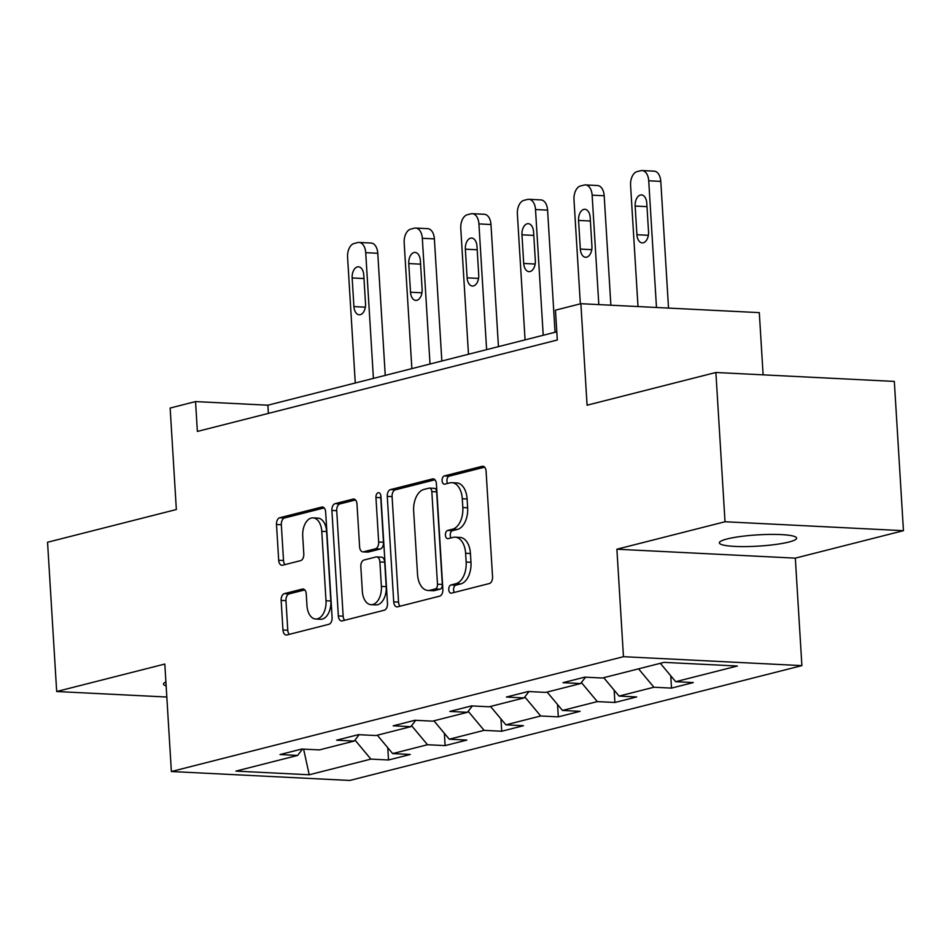 <?xml version="1.0" encoding="UTF-8"?>
<svg xmlns="http://www.w3.org/2000/svg" width="951" height="951" viewBox="0 0 951 951"><rect width="100%" height="100%" fill="white"/><g stroke="black" fill="none" stroke-linecap="round" stroke-linejoin="round"><path stroke-width="1.43" d="M448.765 589.668A4.149 2.496 -87.1 0 0 451.047 593.186A4.149 2.496 -87.1 0 0 451.511 593.139L489.349 583.522A5.932 3.566 -87.1 0 0 492.547 576.758L486.092 471.268A5.932 3.566 -87.1 0 0 482.835 466.252A5.932 3.566 -87.1 0 0 482.181 466.311L444.343 475.928A4.149 2.496 -87.1 0 0 442.096 480.659A4.149 2.496 -87.1 0 0 444.379 484.178A4.149 2.496 -87.1 0 0 444.842 484.13L449.74 482.894A18.996 11.424 -87.1 0 1 451.832 482.68A18.996 11.424 -87.1 0 1 462.281 498.752L462.816 507.537A18.996 11.424 -87.1 0 1 452.569 529.184L447.671 530.432A4.149 2.496 -87.1 0 0 445.425 535.163A4.149 2.496 -87.1 0 0 447.719 538.682A4.149 2.496 -87.1 0 0 448.171 538.635L453.068 537.386A18.996 11.424 -87.1 0 1 455.16 537.184A18.996 11.424 -87.1 0 1 465.61 553.256L466.156 562.041A18.996 11.424 -87.1 0 1 455.898 583.688L451 584.936A4.149 2.496 -87.1 0 0 448.765 589.668M455.16 537.184L459.987 537.422A18.996 11.424 -87.1 0 1 470.436 553.494L470.971 562.279A18.996 11.424 -87.1 0 1 460.724 583.926L455.826 585.174A4.149 2.496 -87.1 0 0 453.579 589.917A4.149 2.496 -87.1 0 0 454.34 592.414M484.606 467.167L449.157 476.166A4.149 2.496 -87.1 0 0 446.922 480.909A4.149 2.496 -87.1 0 0 447.671 483.417M451.832 482.68L456.658 482.918A18.996 11.424 -87.1 0 1 467.107 498.99L467.642 507.775A18.996 11.424 -87.1 0 1 457.395 529.434L452.498 530.67A4.149 2.496 -87.1 0 0 450.251 535.413A4.149 2.496 -87.1 0 0 451.012 537.921M788.855 542.046A38.694 5.635 176.5 0 0 796.617 538.135A38.694 5.635 176.5 0 0 770.072 534.414A38.694 5.635 176.5 0 0 727.123 538.955A38.694 5.635 176.5 0 0 719.372 542.866A38.694 5.635 176.5 0 0 745.917 546.587A38.694 5.635 176.5 0 0 788.855 542.046M284.349 593.638A5.932 3.566 -87.1 0 0 281.151 600.402L282.958 630.002A5.932 3.566 -87.1 0 0 286.227 635.018A5.932 3.566 -87.1 0 0 286.881 634.959L328.903 624.284A5.932 3.566 -87.1 0 0 332.101 617.52L325.658 512.03A5.932 3.566 -87.1 0 0 322.389 507.002A5.932 3.566 -87.1 0 0 321.735 507.073L279.713 517.748A5.932 3.566 -87.1 0 0 276.503 524.512L278.691 560.258A5.932 3.566 -87.1 0 0 281.96 565.286A5.932 3.566 -87.1 0 0 282.613 565.215L300.599 560.65A5.932 3.566 -87.1 0 0 303.797 553.886L302.715 536.15A15.87 9.558 -87.1 0 1 313.034 517.879A15.87 9.558 -87.1 0 1 321.771 531.312L326.015 600.759A15.87 9.558 -87.1 0 1 315.696 619.042A15.87 9.558 -87.1 0 1 306.971 605.597L306.258 594.03A5.932 3.566 -87.1 0 0 302.989 589.002A5.932 3.566 -87.1 0 0 302.335 589.073L284.349 593.638L289.175 593.876A5.932 3.566 -87.1 0 0 285.966 600.652L287.784 630.24A5.932 3.566 -87.1 0 0 289.27 634.353M725.019 521.754L616.89 549.214L795.321 558.142L903.45 530.682L725.019 521.754L715.889 372.483L587.076 405.209L580.871 303.702L555.467 310.157L557.298 340.006L197.368 431.433L195.549 401.584L170.146 408.038L176.351 509.534L47.55 542.248L56.68 691.52L166.817 697.024M616.89 549.214L623.464 656.689L171.37 771.523L164.808 664.048L56.68 691.52M393.714 601.864A5.932 3.566 -87.1 0 0 396.983 606.893A5.932 3.566 -87.1 0 0 397.637 606.821L439.659 596.146A5.932 3.566 -87.1 0 0 442.869 589.382L436.414 483.893A5.932 3.566 -87.1 0 0 433.145 478.864A5.932 3.566 -87.1 0 0 432.491 478.935L390.469 489.61A5.932 3.566 -87.1 0 0 387.271 496.374L393.714 601.864L398.54 602.102A5.932 3.566 -87.1 0 0 400.038 606.215M384.287 610.209L342.265 620.884A5.932 3.566 -87.1 0 1 341.599 620.955A5.932 3.566 -87.1 0 1 338.342 615.939L331.887 510.449A5.932 3.566 -87.1 0 1 335.085 503.673L353.071 499.109A5.932 3.566 -87.1 0 1 353.736 499.049A5.932 3.566 -87.1 0 1 356.994 504.066L359.609 546.849A5.932 3.566 -87.1 0 0 362.878 551.865A5.932 3.566 -87.1 0 0 363.532 551.806L375.467 548.775A5.932 3.566 -87.1 0 0 378.664 542.011L375.942 497.468A4.149 2.496 -87.1 0 1 378.641 492.689A4.149 2.496 -87.1 0 1 380.923 496.196L387.485 603.445A5.932 3.566 -87.1 0 1 384.287 610.209M715.889 372.483L894.32 381.41L903.45 530.682M623.464 656.689L801.895 665.617L349.813 780.45L171.37 771.523M387.746 747.688L388.507 759.992L410.273 754.464L392.668 753.584L427.498 744.728L445.104 745.62L466.87 740.08L449.276 739.2L484.107 730.356L501.712 731.236L523.478 725.708L505.873 724.828L540.703 715.984L558.308 716.864L580.074 711.324L562.481 710.445L597.311 701.6L614.905 702.48L636.683 696.952L619.077 696.073L653.908 687.228L671.513 688.108L693.279 682.568L675.674 681.689L737.358 666.021L664.06 662.36L602.375 678.027L584.77 677.148L563.004 682.675L580.609 683.555L585.566 677.183M388.507 759.992L370.902 759.112L309.218 774.78L235.919 771.106L297.592 755.439L279.998 754.559L301.764 749.031L319.37 749.911L354.2 741.067L336.595 740.187L358.361 734.659L375.966 735.539L410.796 726.683L393.203 725.803L414.969 720.276L432.574 721.155L467.405 712.311L449.799 711.431L471.565 705.904L489.171 706.783L524.001 697.927L506.396 697.047L528.174 691.52L545.779 692.399L580.609 683.555M377.309 735.194L392.668 753.584M411.593 725.672L427.498 744.728M354.2 741.067L359.157 734.695M433.918 720.81L449.276 739.2M468.189 711.3L484.107 730.356M410.796 726.683L415.753 720.311M490.514 706.438L505.873 724.828M524.786 696.917L540.703 715.984M467.405 712.311L472.362 705.939M547.122 692.066L562.481 710.445M581.394 682.545L597.311 701.6M524.001 697.927L528.958 691.567M603.719 677.683L619.077 696.073M638.549 668.838L653.908 687.228M660.327 663.311L675.674 681.689M763.118 374.849L759.302 312.629L580.871 303.702M795.321 558.142L801.895 665.617M556.799 331.816L267.885 405.197L195.549 401.584M303.607 749.126L309.218 774.78M354.985 740.056L370.902 759.112M297.592 755.439L302.549 749.067M268.384 413.4L267.885 405.197M670.764 675.804L671.513 688.108M614.156 690.176L614.905 702.48M557.559 704.56L558.308 716.864M500.951 718.932L501.712 731.236M444.355 733.316L445.104 745.62M165.89 681.915A38.694 5.635 176.5 0 0 163.513 684.054A38.694 5.635 176.5 0 0 166.14 685.897M434.928 479.791L395.295 489.848A5.932 3.566 -87.1 0 0 392.085 496.612L398.54 602.102M435.249 588.942A4.149 2.496 -87.1 0 0 437.484 584.199L431.825 491.608A4.149 2.496 -87.1 0 0 429.543 488.089A4.149 2.496 -87.1 0 0 429.079 488.136L423.92 489.444A18.996 11.424 -87.1 0 0 413.661 511.091L417.537 574.392A18.996 11.424 -87.1 0 0 427.986 590.464A18.996 11.424 -87.1 0 0 430.078 590.25L435.249 588.942L440.063 589.18A4.149 2.496 -87.1 0 0 442.31 584.449L437.484 584.199M429.543 488.089L434.357 488.327A4.149 2.496 -87.1 0 1 436.652 491.845L442.31 584.449M427.986 590.464L432.812 590.702A18.996 11.424 -87.1 0 0 434.904 590.488L430.078 590.25M440.063 589.18L434.904 590.488M355.508 499.964L339.911 503.923A5.932 3.566 -87.1 0 0 336.713 510.687L343.156 616.177A5.932 3.566 -87.1 0 0 344.654 620.278M362.878 551.865L367.704 552.115A5.932 3.566 -87.1 0 0 368.358 552.044L380.281 549.012A5.932 3.566 -87.1 0 0 383.491 542.248L380.769 497.706L375.942 497.468M380.899 495.875A4.149 2.496 -87.1 0 0 380.769 497.706M362.331 591.237A15.87 9.558 -87.1 0 0 371.056 604.681A15.87 9.558 -87.1 0 0 381.387 586.398L379.889 561.934A5.932 3.566 -87.1 0 0 376.62 556.906A5.932 3.566 -87.1 0 0 375.966 556.977L364.031 560.008A5.932 3.566 -87.1 0 0 360.833 566.772L362.331 591.237M371.056 604.681L375.883 604.919A15.87 9.558 -87.1 0 0 386.201 586.648L381.387 586.398M376.62 556.906L381.446 557.155A5.932 3.566 -87.1 0 1 384.703 562.172L386.201 586.648M304.772 589.917L289.175 593.876M315.696 619.042L320.523 619.279A15.87 9.558 -87.1 0 0 330.841 601.008L326.015 600.759M313.034 517.879L317.86 518.117A15.87 9.558 -87.1 0 1 326.597 531.561L330.841 601.008M324.16 507.917L284.527 517.986A5.932 3.566 -87.1 0 0 281.33 524.75L283.517 560.508A5.932 3.566 -87.1 0 0 285.003 564.609M668.529 308.088L660.79 181.391A12.09 7.275 92.9 0 0 654.133 171.156L642.08 170.55A12.09 7.275 -87.1 0 0 640.736 170.681L637.111 171.608A12.09 7.275 -87.1 0 0 630.584 185.386L638.002 306.567M642.08 170.55A12.09 7.275 -87.1 0 1 648.725 180.785L656.475 307.482M635.161 206.058L636.92 234.719A9.676 5.825 -87.1 0 0 642.246 242.897A9.676 5.825 -87.1 0 0 648.534 231.771L646.775 203.11A9.676 5.825 -87.1 0 0 641.461 194.919A9.676 5.825 -87.1 0 0 635.161 206.058L646.989 206.652M610.875 305.2L604.182 195.763A12.09 7.275 92.9 0 0 597.525 185.528L585.471 184.922A12.09 7.275 -87.1 0 0 584.14 185.065L580.514 185.98A12.09 7.275 -87.1 0 0 573.988 199.769L580.348 303.833M585.471 184.922A12.09 7.275 -87.1 0 1 592.128 195.157L598.821 304.605M578.565 220.43L580.324 249.091A9.676 5.825 -87.1 0 0 585.638 257.281A9.676 5.825 -87.1 0 0 591.926 246.143L590.179 217.482A9.676 5.825 -87.1 0 0 584.853 209.291A9.676 5.825 -87.1 0 0 578.565 220.43L590.393 221.024M555.051 332.256L547.586 210.147A12.09 7.275 92.9 0 0 540.929 199.912L528.875 199.306A12.09 7.275 -87.1 0 0 527.543 199.437L523.906 200.364A12.09 7.275 -87.1 0 0 517.38 214.141L525.071 339.876M528.875 199.306A12.09 7.275 -87.1 0 1 535.52 209.541L543.211 335.263M521.968 234.814L523.716 263.475A9.676 5.825 -87.1 0 0 529.041 271.653A9.676 5.825 -87.1 0 0 535.33 260.526L533.57 231.866A9.676 5.825 -87.1 0 0 528.257 223.675A9.676 5.825 -87.1 0 0 521.968 234.814L533.796 235.408M498.455 346.639L490.978 224.519A12.09 7.275 92.9 0 0 484.332 214.284L472.267 213.678A12.09 7.275 -87.1 0 0 470.935 213.82L467.31 214.736A12.09 7.275 -87.1 0 0 460.783 228.525L468.474 354.248M472.267 213.678A12.09 7.275 -87.1 0 1 478.924 223.913L486.615 349.647M465.36 249.186L467.119 277.847A9.676 5.825 -87.1 0 0 472.433 286.037A9.676 5.825 -87.1 0 0 478.722 274.898L476.974 246.238A9.676 5.825 -87.1 0 0 471.648 238.047A9.676 5.825 -87.1 0 0 465.36 249.186L477.188 249.78M441.846 361.011L434.381 238.891A12.09 7.275 92.9 0 0 427.724 228.668L415.67 228.062A12.09 7.275 -87.1 0 0 414.339 228.192L410.701 229.12A12.09 7.275 -87.1 0 0 404.175 242.897L411.866 368.631M415.67 228.062A12.09 7.275 -87.1 0 1 422.327 238.297L430.007 364.019M408.764 263.57L410.511 292.23A9.676 5.825 -87.1 0 0 415.837 300.409A9.676 5.825 -87.1 0 0 422.125 289.27L420.366 260.622A9.676 5.825 -87.1 0 0 415.052 252.431A9.676 5.825 -87.1 0 0 408.764 263.57L420.592 264.164M385.25 375.395L377.773 253.275A12.09 7.275 92.9 0 0 371.128 243.04L359.074 242.434A12.09 7.275 -87.1 0 0 357.731 242.576L354.105 243.492A12.09 7.275 -87.1 0 0 347.579 257.281L355.27 383.003M359.074 242.434A12.09 7.275 -87.1 0 1 365.719 252.669L373.41 378.403M352.155 277.942L353.915 306.602A9.676 5.825 -87.1 0 0 359.228 314.793A9.676 5.825 -87.1 0 0 365.517 303.654L363.769 274.994A9.676 5.825 -87.1 0 0 358.444 266.803A9.676 5.825 -87.1 0 0 352.155 277.942L363.983 278.536M460.724 583.926L455.898 583.688M470.971 562.279L466.156 562.041M470.436 553.494L465.61 553.256M452.498 530.67L447.671 530.432M457.395 529.434L452.569 529.184M467.642 507.775L462.816 507.537M467.107 498.99L462.281 498.752M449.157 476.166L444.343 475.928M483.477 466.382L482.181 466.311M455.826 585.174L451 584.936M392.085 496.612L387.271 496.374M395.295 489.848L390.469 489.61M433.799 479.007L432.491 478.935M436.652 491.845L431.825 491.608M343.156 616.177L338.342 615.939M336.713 510.687L331.887 510.449M339.911 503.923L335.085 503.673M354.378 499.18L353.071 499.109M368.358 552.044L363.532 551.806M380.281 549.012L375.467 548.775M383.491 542.248L378.664 542.011M384.703 562.172L379.889 561.934M303.642 589.133L302.335 589.073M326.597 531.561L321.771 531.312M283.517 560.508L278.691 560.258M281.33 524.75L276.503 524.512M284.527 517.986L279.713 517.748M323.031 507.133L321.735 507.073M287.784 630.24L282.958 630.002M285.966 600.652L281.151 600.402M648.725 180.785L660.79 181.391M648.356 235.289L636.92 234.719M592.128 195.157L604.182 195.763M591.748 249.661L580.324 249.091M535.52 209.541L547.586 210.147M535.151 264.045L523.716 263.475M478.924 223.913L490.978 224.519M478.555 278.417L467.119 277.847M422.327 238.297L434.381 238.891M421.947 292.801L410.511 292.23M365.719 252.669L377.773 253.275M365.35 307.173L353.915 306.602"/></g></svg>
